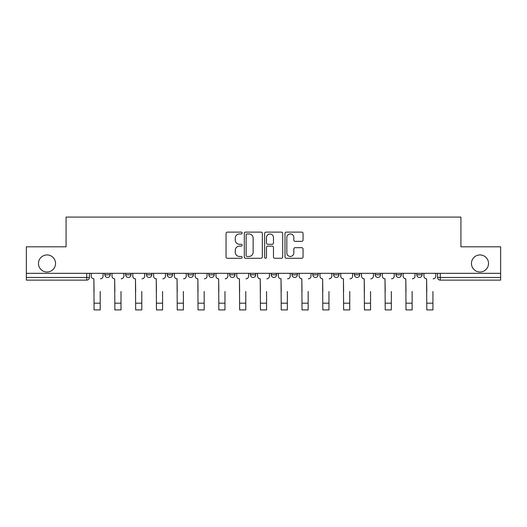 <?xml version="1.0" encoding="UTF-8"?>
<svg xmlns="http://www.w3.org/2000/svg" width="527" height="527" viewBox="0 0 527 527"><rect width="100%" height="100%" fill="white"/><g stroke="black" fill="none" stroke-linecap="round" stroke-linejoin="round"><path stroke-width="0.79" d="M242.17 233.033A0.916 0.916 0 0 0 241.254 232.117L227.354 232.117A1.311 1.311 0 0 0 226.043 233.428L226.043 256.978A1.311 1.311 0 0 0 227.354 258.289L241.254 258.289A0.916 0.916 0 0 0 242.17 257.374A0.916 0.916 0 0 0 241.254 256.458L239.456 256.458A4.19 4.19 0 0 1 235.273 252.268L235.273 250.305A4.19 4.19 0 0 1 239.456 246.122L241.254 246.122A0.916 0.916 0 0 0 242.17 245.207A0.916 0.916 0 0 0 241.254 244.291L239.456 244.291A4.19 4.19 0 0 1 235.273 240.101L235.273 238.138A4.19 4.19 0 0 1 239.456 233.948L241.254 233.948A0.916 0.916 0 0 0 242.17 233.033M471.454 263.467A8.531 8.531 0 0 0 479.985 271.998A8.531 8.531 0 0 0 488.522 263.467A8.531 8.531 0 0 0 479.985 254.936A8.531 8.531 0 0 0 471.454 263.467M38.478 263.467A8.531 8.531 0 0 0 47.015 271.998A8.531 8.531 0 0 0 55.546 263.467A8.531 8.531 0 0 0 47.015 254.936A8.531 8.531 0 0 0 38.478 263.467M333.617 273.329L333.617 274.798L338.953 274.798A2.668 2.668 0 0 1 336.285 277.465A2.668 2.668 0 0 1 333.617 274.798L333.617 273.329M271.234 273.329L271.234 274.798L276.563 274.798A2.668 2.668 0 0 1 273.895 277.465A2.668 2.668 0 0 1 271.234 274.798L271.234 273.329M229.64 273.329L229.64 274.798L234.97 274.798A2.668 2.668 0 0 1 232.308 277.465A2.668 2.668 0 0 1 229.64 274.798L229.64 273.329M208.844 273.329L208.844 274.798L214.179 274.798A2.668 2.668 0 0 1 211.511 277.465A2.668 2.668 0 0 1 208.844 274.798L208.844 273.329M167.257 273.329L167.257 274.798L172.586 274.798A2.668 2.668 0 0 1 169.918 277.465A2.668 2.668 0 0 1 167.257 274.798L167.257 273.329M301.74 241.346A1.311 1.311 0 0 0 303.051 240.035L303.051 233.428A1.311 1.311 0 0 0 301.74 232.117L286.299 232.117A1.311 1.311 0 0 0 284.995 233.428L284.995 256.978A1.311 1.311 0 0 0 286.299 258.289L301.74 258.289A1.311 1.311 0 0 0 303.051 256.978L303.051 249.001A1.311 1.311 0 0 0 301.74 247.69L295.133 247.69A1.311 1.311 0 0 0 293.822 249.001L293.822 252.953A3.498 3.498 0 0 1 290.324 256.458A3.498 3.498 0 0 1 286.826 252.953L286.826 237.453A3.498 3.498 0 0 1 290.324 233.948A3.498 3.498 0 0 1 293.822 237.453L293.822 240.035A1.311 1.311 0 0 0 295.133 241.346L301.74 241.346M26.35 273.329L26.35 246.801L66.073 246.801L66.073 217.078L460.927 217.078L460.927 246.801L500.65 246.801L500.65 273.329L26.35 273.329L26.35 277.465L89.406 277.465L89.406 273.329L89.406 277.465A2.668 2.668 0 0 1 86.738 280.127L26.35 280.127L26.35 277.465M262.354 233.428A1.311 1.311 0 0 0 261.049 232.117L245.608 232.117A1.311 1.311 0 0 0 244.297 233.428L244.297 256.978A1.311 1.311 0 0 0 245.608 258.289L261.049 258.289A1.311 1.311 0 0 0 262.354 256.978L262.354 233.428M265.951 232.117L281.392 232.117A1.311 1.311 0 0 1 282.703 233.428L282.703 256.978A1.311 1.311 0 0 1 281.392 258.289L274.784 258.289A1.311 1.311 0 0 1 273.48 256.978L273.48 247.427A1.311 1.311 0 0 0 272.169 246.122L267.788 246.122A1.311 1.311 0 0 0 266.478 247.427L266.478 257.374A0.916 0.916 0 0 1 265.562 258.289A0.916 0.916 0 0 1 264.646 257.374L264.646 233.428A1.311 1.311 0 0 1 265.951 232.117M437.594 273.329L437.594 277.465L500.65 277.465L500.65 280.127L440.262 280.127A2.668 2.668 0 0 1 437.594 277.465M500.65 273.329L500.65 277.465M422.134 273.329L422.134 274.798A2.668 2.668 0 0 1 419.466 277.465A2.668 2.668 0 0 1 416.804 274.798L422.134 274.798M416.804 273.329L416.804 274.798M401.337 273.329L401.337 274.798A2.668 2.668 0 0 1 398.669 277.465A2.668 2.668 0 0 1 396.008 274.798L401.337 274.798M396.008 273.329L396.008 274.798M380.54 273.329L380.54 274.798A2.668 2.668 0 0 1 377.879 277.465A2.668 2.668 0 0 1 375.211 274.798A2.668 2.668 0 0 0 377.879 277.465M375.211 273.329L375.211 274.798L380.54 274.798M359.743 273.329L359.743 274.798A2.668 2.668 0 0 1 357.082 277.465A2.668 2.668 0 0 1 354.414 274.798A2.668 2.668 0 0 0 357.082 277.465M354.414 273.329L354.414 274.798L359.743 274.798M338.953 273.329L338.953 274.798A2.668 2.668 0 0 1 336.285 277.465M318.156 273.329L318.156 274.798A2.668 2.668 0 0 1 315.489 277.465A2.668 2.668 0 0 1 312.821 274.798L318.156 274.798M312.821 273.329L312.821 274.798M297.36 273.329L297.36 274.798A2.668 2.668 0 0 1 294.692 277.465A2.668 2.668 0 0 1 292.03 274.798L297.36 274.798L297.36 273.329M292.03 273.329L292.03 274.798M276.563 273.329L276.563 274.798M255.766 273.329L255.766 274.798A2.668 2.668 0 0 1 253.105 277.465A2.668 2.668 0 0 1 250.437 274.798L255.766 274.798L255.766 273.329M250.437 273.329L250.437 274.798M234.97 273.329L234.97 274.798L234.97 273.329M214.179 274.798L214.179 273.329L214.179 274.798A2.668 2.668 0 0 1 211.511 277.465M193.383 273.329L193.383 274.798A2.668 2.668 0 0 1 190.715 277.465A2.668 2.668 0 0 1 188.047 274.798A2.668 2.668 0 0 0 190.715 277.465A2.668 2.668 0 0 0 193.383 274.798L193.383 273.329M188.047 273.329L188.047 274.798L193.383 274.798M172.586 273.329L172.586 274.798M151.789 273.329L151.789 274.798A2.668 2.668 0 0 1 149.121 277.465A2.668 2.668 0 0 1 146.46 274.798A2.668 2.668 0 0 0 149.121 277.465A2.668 2.668 0 0 0 151.789 274.798L146.46 274.798L146.46 273.329M125.663 273.329L125.663 274.798L130.992 274.798L130.992 273.329L130.992 274.798A2.668 2.668 0 0 1 128.331 277.465A2.668 2.668 0 0 1 125.663 274.798A2.668 2.668 0 0 0 128.331 277.465M104.866 273.329L104.866 274.798L110.196 274.798L110.196 273.329L110.196 274.798A2.668 2.668 0 0 1 107.534 277.465A2.668 2.668 0 0 1 104.866 274.798A2.668 2.668 0 0 0 107.534 277.465M86.738 273.329L86.738 280.127A2.668 2.668 0 0 0 89.406 277.465M247.044 233.948A0.916 0.916 0 0 0 246.129 234.864L246.129 255.542A0.916 0.916 0 0 0 247.044 256.458L248.942 256.458A4.19 4.19 0 0 0 253.131 252.268L253.131 238.138A4.19 4.19 0 0 0 248.942 233.948L247.044 233.948M273.48 237.519A3.498 3.498 0 0 0 269.976 234.014A3.498 3.498 0 0 0 266.478 237.519L266.478 242.98A1.311 1.311 0 0 0 267.788 244.291L272.169 244.291A1.311 1.311 0 0 0 273.48 242.98L273.48 237.519M91.204 276.128L91.204 273.329L91.204 276.128A2.668 2.668 0 0 0 93.872 278.796L94.07 291.464M93.872 278.796L94.07 309.922L100.202 309.922L100.202 291.464M103.068 276.128L103.068 273.329L103.068 276.128A2.668 2.668 0 0 1 100.4 278.796M100.202 309.922L94.07 309.922M112.001 276.128L112.001 273.329L112.001 276.128A2.668 2.668 0 0 0 114.662 278.796L114.866 291.464M114.662 278.796L114.866 309.922L120.999 309.922L120.999 291.464M123.865 276.128L123.865 273.329L123.865 276.128A2.668 2.668 0 0 1 121.197 278.796M132.797 276.128L132.797 273.329L132.797 276.128A2.668 2.668 0 0 0 135.459 278.796L135.663 291.464M135.459 278.796L135.663 309.922L141.789 309.922L141.789 291.464M144.661 276.128L144.661 273.329L144.661 276.128A2.668 2.668 0 0 1 141.994 278.796M120.999 309.922L114.866 309.922M141.789 309.922L135.663 309.922M153.588 276.128L153.588 273.329L153.588 276.128A2.668 2.668 0 0 0 156.255 278.796L156.453 291.464M156.255 278.796L156.453 309.922L162.586 309.922L162.586 291.464M165.452 276.128L165.452 273.329L165.452 276.128A2.668 2.668 0 0 1 162.79 278.796M174.384 276.128L174.384 273.329L174.384 276.128A2.668 2.668 0 0 0 177.052 278.796L177.25 291.464M177.052 278.796L177.25 309.922L183.383 309.922L183.383 291.464M186.248 276.128L186.248 273.329L186.248 276.128A2.668 2.668 0 0 1 183.58 278.796M195.181 276.128L195.181 273.329L195.181 276.128A2.668 2.668 0 0 0 197.849 278.796L198.047 291.464M197.849 278.796L198.047 309.922L204.18 309.922L204.18 291.464M207.045 276.128L207.045 273.329L207.045 276.128A2.668 2.668 0 0 1 204.377 278.796M162.586 309.922L156.453 309.922M183.383 309.922L177.25 309.922M204.18 309.922L198.047 309.922M215.978 276.128L215.978 273.329L215.978 276.128A2.668 2.668 0 0 0 218.646 278.796L218.843 291.464M218.646 278.796L218.843 309.922L224.976 309.922L224.976 291.464M227.842 276.128L227.842 273.329L227.842 276.128A2.668 2.668 0 0 1 225.174 278.796M224.976 309.922L218.843 309.922M236.775 276.128L236.775 273.329L236.775 276.128A2.668 2.668 0 0 0 239.436 278.796L239.64 291.464M239.436 278.796L239.64 309.922L245.773 309.922L245.773 291.464M248.639 276.128L248.639 273.329L248.639 276.128A2.668 2.668 0 0 1 245.971 278.796M245.773 309.922L239.64 309.922M257.565 276.128L257.565 273.329L257.565 276.128A2.668 2.668 0 0 0 260.233 278.796L260.437 291.464M260.233 278.796L260.437 309.922L266.563 309.922L266.563 291.464M269.435 276.128L269.435 273.329L269.435 276.128A2.668 2.668 0 0 1 266.767 278.796M266.563 309.922L260.437 309.922M278.361 276.128L278.361 273.329L278.361 276.128A2.668 2.668 0 0 0 281.029 278.796L281.227 291.464M281.029 278.796L281.227 309.922L287.36 309.922L287.36 291.464M290.225 276.128L290.225 273.329L290.225 276.128A2.668 2.668 0 0 1 287.564 278.796M287.36 309.922L281.227 309.922M299.158 276.128L299.158 273.329L299.158 276.128A2.668 2.668 0 0 0 301.826 278.796L302.024 291.464M301.826 278.796L302.024 309.922L308.157 309.922L308.157 291.464M311.022 276.128L311.022 273.329L311.022 276.128A2.668 2.668 0 0 1 308.354 278.796M308.157 309.922L302.024 309.922M319.955 276.128L319.955 273.329L319.955 276.128A2.668 2.668 0 0 0 322.623 278.796L322.82 291.464M322.623 278.796L322.82 309.922L328.953 309.922L328.953 291.464M331.819 276.128L331.819 273.329L331.819 276.128A2.668 2.668 0 0 1 329.151 278.796M328.953 309.922L322.82 309.922M340.752 276.128L340.752 273.329L340.752 276.128A2.668 2.668 0 0 0 343.42 278.796L343.617 291.464M343.42 278.796L343.617 309.922L349.75 309.922L349.75 291.464M352.616 276.128L352.616 273.329L352.616 276.128A2.668 2.668 0 0 1 349.948 278.796M349.75 309.922L343.617 309.922M361.548 276.128L361.548 273.329L361.548 276.128A2.668 2.668 0 0 0 364.21 278.796L364.414 291.464M364.21 278.796L364.414 309.922L370.547 309.922L370.547 291.464M373.412 276.128L373.412 273.329L373.412 276.128A2.668 2.668 0 0 1 370.744 278.796M370.547 309.922L364.414 309.922M382.338 276.128L382.338 273.329L382.338 276.128A2.668 2.668 0 0 0 385.006 278.796L385.211 291.464M385.006 278.796L385.211 309.922L391.337 309.922L391.337 291.464M394.203 276.128L394.203 273.329L394.203 276.128A2.668 2.668 0 0 1 391.541 278.796M391.337 309.922L385.211 309.922M403.135 276.128L403.135 273.329L403.135 276.128A2.668 2.668 0 0 0 405.803 278.796L406.001 291.464M405.803 278.796L406.001 309.922L412.134 309.922L412.134 291.464M414.999 276.128L414.999 273.329L414.999 276.128A2.668 2.668 0 0 1 412.338 278.796M412.134 309.922L406.001 309.922M423.932 276.128L423.932 273.329L423.932 276.128A2.668 2.668 0 0 0 426.6 278.796L426.798 291.464M426.6 278.796L426.798 309.922L432.93 309.922L432.93 291.464M435.796 276.128L435.796 273.329L435.796 276.128A2.668 2.668 0 0 1 433.128 278.796M432.93 309.922L426.798 309.922M440.262 273.329L440.262 280.127M100.202 303.19L94.07 303.19M120.999 303.19L114.866 303.19M141.789 303.19L135.663 303.19M162.586 303.19L156.453 303.19M183.383 303.19L177.25 303.19M204.18 303.19L198.047 303.19M224.976 303.19L218.843 303.19M245.773 303.19L239.64 303.19M266.563 303.19L260.437 303.19M287.36 303.19L281.227 303.19M308.157 303.19L302.024 303.19M328.953 303.19L322.82 303.19M349.75 303.19L343.617 303.19M370.547 303.19L364.414 303.19M391.337 303.19L385.211 303.19M412.134 303.19L406.001 303.19M432.93 303.19L426.798 303.19"/></g></svg>
